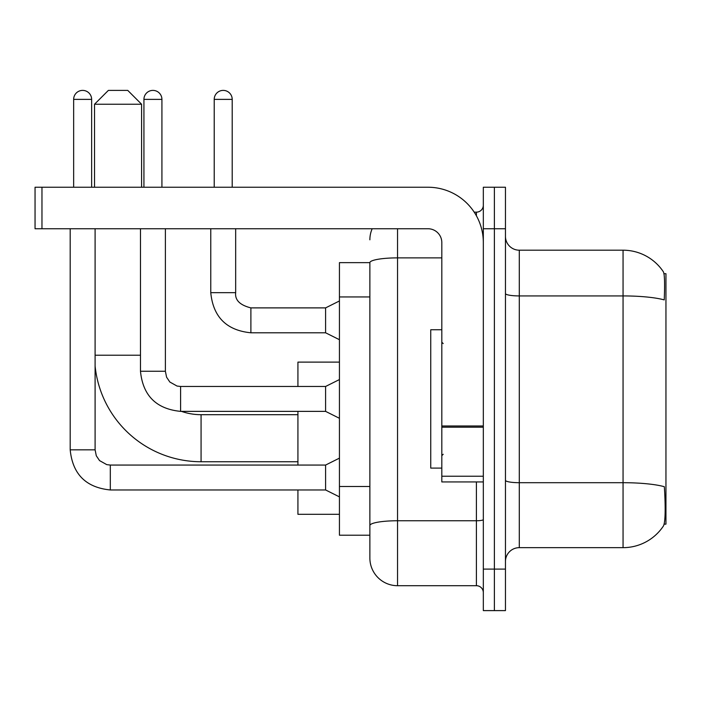 <?xml version="1.0" encoding="UTF-8"?>
<svg xmlns="http://www.w3.org/2000/svg" width="701" height="701" viewBox="0 0 701 701"><rect width="100%" height="100%" fill="white"/><g stroke="black" fill="none" stroke-linecap="round" stroke-linejoin="round"><path stroke-width="1.05" d="M664.162 524.138L665.95 524.138L665.95 273.714L663.987 273.714M369.874 262.647L339.433 262.647L339.433 535.205L369.874 535.205L369.874 558.031L369.874 262.647M519.292 547.656L623.058 547.656A48.422 48.422 0 0 0 663.549 525.803L663.269 526.214L663.549 525.803C665.205 521.903 665.591 510.74 664.688 492.312L664.329 486.713A48.422 8.412 180 0 0 623.058 482.7L623.058 250.196A48.422 48.422 0 0 1 663.269 271.637L663.269 271.637A48.422 48.422 0 0 0 623.058 250.196L519.292 250.196A13.836 13.836 0 0 1 505.456 236.36A13.836 13.836 0 0 0 519.292 250.196L519.292 547.656A13.836 13.836 0 0 0 505.456 561.492M494.389 569.098L494.389 610.606L505.456 610.606L505.456 569.098L494.389 569.098L494.389 610.606L483.322 610.606L483.322 569.098L494.389 569.098L494.389 228.745L494.389 569.098M483.322 569.098L483.322 187.237L494.389 187.237L494.389 228.745L494.389 187.237L505.456 187.237L505.456 569.098M505.456 293.526A13.836 2.401 0 0 0 519.292 295.927L623.058 295.927A48.422 8.412 180 0 1 664.233 299.905C664.89 283.966 664.627 274.626 663.435 271.892A48.422 48.422 0 0 0 623.058 250.196A48.422 48.422 0 0 1 663.435 271.892M397.537 228.745L397.537 585.703L476.4 585.703L476.4 481.938M474.2 212.149L476.4 212.149A6.914 6.914 0 0 0 483.322 205.227M369.874 542.811L369.874 530.359M483.322 592.625A6.914 6.914 0 0 0 476.4 585.703M369.874 239.812A27.672 27.672 0 0 1 372.178 228.745M397.537 585.703A27.672 27.672 0 0 1 369.874 558.031M441.814 329.75L430.747 329.75L430.747 468.102L441.814 468.102M297.925 461.74L201.073 461.74A106.534 106.534 0 0 1 95.099 366.045M201.073 461.74L201.073 414.694A59.489 59.489 0 0 1 181.48 411.373M108.375 90.394L127.748 90.394L141.584 104.23L94.539 104.23L108.375 90.394M141.584 187.237L141.584 104.23M94.539 187.237L94.539 104.23M297.925 411.373L297.925 465.061M297.925 489.964L297.925 514.315L339.433 514.315M339.433 362.119L297.925 362.119L297.925 386.47M73.649 187.237L73.649 99.384A8.99 8.99 0 0 1 82.648 90.394A8.99 8.99 0 0 1 91.638 99.384L91.638 187.237M339.433 496.878L325.597 489.964L325.597 465.061L339.433 458.139M70.196 228.745L70.196 449.84L95.099 449.84L95.099 228.745M143.933 187.237L143.933 99.384A8.99 8.99 0 0 1 152.932 90.394A8.99 8.99 0 0 1 161.922 99.384L161.922 187.237M339.433 418.295L325.597 411.373L325.597 386.47L339.433 379.556M140.48 228.745L140.48 371.25L165.383 371.25L165.383 228.745M483.322 481.938L441.814 481.938L441.814 425.989L483.322 425.989M483.322 242.581A55.344 55.344 0 0 0 427.978 187.237L41.964 187.237L41.964 228.745L427.978 228.745A13.836 13.836 0 0 1 441.814 242.581L441.814 425.989M41.964 228.745L35.05 228.745L35.05 187.237L41.964 187.237M214.217 187.237L214.217 99.384A8.99 8.99 0 0 1 223.216 90.394A8.99 8.99 0 0 1 232.206 99.384L232.206 187.237M339.433 339.705L325.597 332.791L325.597 307.888L339.433 300.966M210.764 228.745L210.764 292.668L235.667 292.668L235.667 228.745M369.874 296.944L339.433 296.944M369.874 486.494L339.433 486.494M623.058 547.656L623.058 482.7L519.292 482.7A13.836 2.401 0 0 1 505.456 480.299M505.456 228.745L483.322 228.745M483.322 519.546A6.914 1.2 0 0 1 476.4 520.755L397.537 520.755A27.672 4.802 180 0 0 369.874 525.557M369.874 262.682A27.672 4.802 180 0 1 397.537 257.88L441.814 257.88M476.4 215.794L476.4 212.149M95.099 355.205L140.48 355.205M325.597 489.964L110.311 489.964C85.969 487.554 72.597 474.183 70.196 449.84C72.597 474.183 85.969 487.554 110.311 489.964C85.969 487.554 72.597 474.183 70.196 449.84C72.597 474.183 85.969 487.554 110.311 489.964C85.969 487.554 72.597 474.183 70.196 449.84C72.597 474.183 85.969 487.554 110.311 489.964C85.969 487.554 72.597 474.183 70.196 449.84C72.597 474.183 85.969 487.554 110.311 489.964C85.969 487.554 72.597 474.183 70.196 449.84C72.597 474.183 85.969 487.554 110.311 489.964C85.969 487.554 72.597 474.183 70.196 449.84C72.597 474.183 85.969 487.554 110.311 489.964C85.969 487.554 72.597 474.183 70.196 449.84C72.597 474.183 85.969 487.554 110.311 489.964L110.311 465.061L106.754 464.632L99.551 460.601L96.3 455.781L95.099 449.84M73.649 99.384L91.638 99.384M325.597 411.373L180.604 411.373C156.253 408.972 142.881 395.592 140.48 371.25C142.881 395.592 156.253 408.972 180.604 411.373C156.253 408.972 142.881 395.592 140.48 371.25C142.881 395.592 156.253 408.972 180.604 411.373C156.253 408.972 142.881 395.592 140.48 371.25C142.881 395.592 156.253 408.972 180.604 411.373C156.253 408.972 142.881 395.592 140.48 371.25C142.881 395.592 156.253 408.972 180.604 411.373C156.253 408.972 142.881 395.592 140.48 371.25C142.881 395.592 156.253 408.972 180.604 411.373C156.253 408.972 142.881 395.592 140.48 371.25C142.881 395.592 156.253 408.972 180.604 411.373C156.253 408.972 142.881 395.592 140.48 371.25C142.881 395.592 156.253 408.972 180.604 411.373L180.604 386.496M143.933 99.384L161.922 99.384M483.322 427.189L441.814 427.189M441.814 476.224L483.322 476.224M325.597 332.791L250.888 332.791C226.546 330.381 213.165 317.01 210.764 292.668C213.165 317.01 226.546 330.381 250.888 332.791C226.546 330.381 213.165 317.01 210.764 292.668C213.165 317.01 226.546 330.381 250.888 332.791C226.546 330.381 213.165 317.01 210.764 292.668C213.165 317.01 226.546 330.381 250.888 332.791C226.546 330.381 213.165 317.01 210.764 292.668C213.165 317.01 226.546 330.381 250.888 332.791C226.546 330.381 213.165 317.01 210.764 292.668C213.165 317.01 226.546 330.381 250.888 332.791C226.546 330.381 213.165 317.01 210.764 292.668C213.165 317.01 226.546 330.381 250.888 332.791C226.546 330.381 213.165 317.01 210.764 292.668C213.165 317.01 226.546 330.381 250.888 332.791C226.546 330.381 213.165 317.01 210.764 292.668C213.165 317.01 226.546 330.381 250.888 332.791L250.888 307.914M214.217 99.384L232.206 99.384M443.198 343.586L441.814 342.202M443.198 454.266L441.814 455.65M297.925 414.694L201.073 414.694M325.597 465.061L110.311 465.061M70.196 449.84C72.597 474.183 85.969 487.554 110.311 489.964M325.597 386.47L180.604 386.47L177.038 386.049L169.835 382.019L166.584 377.191L165.383 371.25M235.667 292.668C234.826 300.046 239.9 305.119 250.888 307.888C239.9 305.119 234.826 300.046 235.667 292.668C234.826 300.046 239.9 305.119 250.888 307.888C239.9 305.119 234.826 300.046 235.667 292.668C234.826 300.046 239.9 305.119 250.888 307.888C239.9 305.119 234.826 300.046 235.667 292.668C234.826 300.046 239.9 305.119 250.888 307.888C239.9 305.119 234.826 300.046 235.667 292.668C234.826 300.046 239.9 305.119 250.888 307.888C239.9 305.119 234.826 300.046 235.667 292.668C234.826 300.046 239.9 305.119 250.888 307.888C239.9 305.119 234.826 300.046 235.667 292.668C234.826 300.046 239.9 305.119 250.888 307.888C239.9 305.119 234.826 300.046 235.667 292.668C234.826 300.046 239.9 305.119 250.888 307.888C239.9 305.119 234.826 300.046 235.667 292.668C234.826 300.046 239.9 305.119 250.888 307.888L325.597 307.888M210.764 292.668C213.165 317.01 226.546 330.381 250.888 332.791"/></g></svg>

